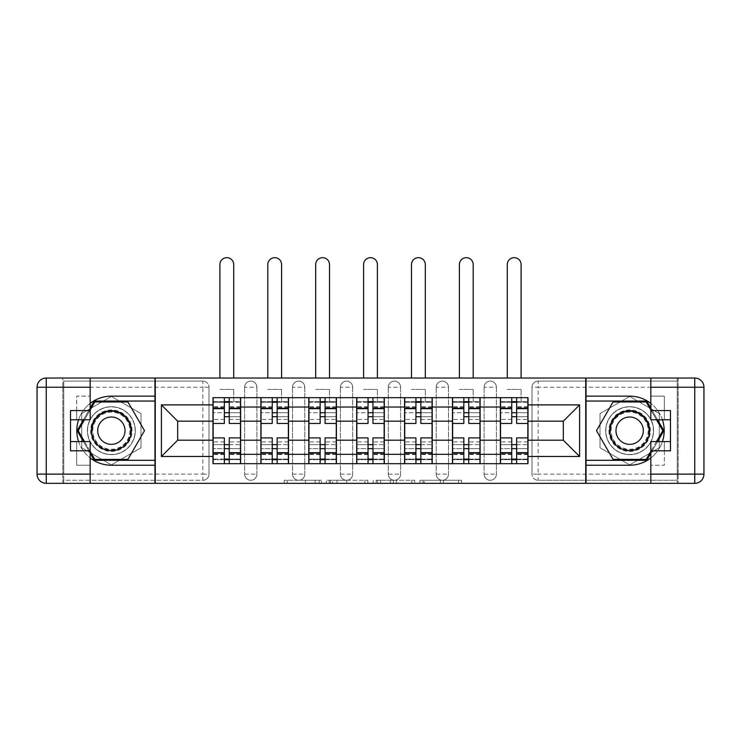 <?xml version="1.0" encoding="UTF-8"?>
<svg xmlns="http://www.w3.org/2000/svg" width="741" height="741" viewBox="0 0 741 741"><rect width="100%" height="100%" fill="white"/><g stroke="black" fill="none" stroke-linecap="round" stroke-linejoin="round"><path stroke-width="0.56" stroke-dasharray="3.71 2.78" d="M321.372 483.336L287.239 483.336L321.372 483.336L321.372 480.27L305.477 480.27L305.477 483.336L305.477 480.27L321.372 480.27L321.372 483.336L321.372 480.27L305.477 480.27L305.477 483.336L305.477 480.27L321.372 480.27L287.239 480.27L321.372 480.27M484.105 387.237A6.141 6.141 0 0 1 490.246 381.096A6.141 6.141 0 0 1 496.387 387.237A6.141 6.141 0 0 0 490.246 381.096A6.141 6.141 0 0 0 484.105 387.237L484.105 474.129A6.141 6.141 0 0 0 490.246 480.27A6.141 6.141 0 0 0 496.387 474.129L496.387 387.237A6.141 6.141 0 0 0 490.246 381.096A6.141 6.141 0 0 0 484.105 387.237L484.105 474.129A6.141 6.141 0 0 0 490.246 480.27A6.141 6.141 0 0 0 496.387 474.129L496.387 387.237L484.105 387.237M436.208 387.237A6.141 6.141 0 0 1 442.349 381.096A6.141 6.141 0 0 1 448.49 387.237A6.141 6.141 0 0 0 442.349 381.096A6.141 6.141 0 0 0 436.208 387.237L436.208 474.129A6.141 6.141 0 0 0 442.349 480.27A6.141 6.141 0 0 0 448.49 474.129L448.49 387.237A6.141 6.141 0 0 0 442.349 381.096A6.141 6.141 0 0 0 436.208 387.237L436.208 474.129A6.141 6.141 0 0 0 442.349 480.27A6.141 6.141 0 0 0 448.49 474.129L448.49 387.237L436.208 387.237M388.312 387.237A6.141 6.141 0 0 1 394.453 381.096A6.141 6.141 0 0 1 400.594 387.237A6.141 6.141 0 0 0 394.453 381.096A6.141 6.141 0 0 0 388.312 387.237L388.312 474.129A6.141 6.141 0 0 0 394.453 480.27A6.141 6.141 0 0 0 400.594 474.129L400.594 387.237A6.141 6.141 0 0 0 394.453 381.096A6.141 6.141 0 0 0 388.312 387.237L388.312 474.129A6.141 6.141 0 0 0 394.453 480.27A6.141 6.141 0 0 0 400.594 474.129L400.594 387.237L388.312 387.237M340.406 387.237A6.141 6.141 0 0 1 346.547 381.096A6.141 6.141 0 0 1 352.688 387.237A6.141 6.141 0 0 0 346.547 381.096A6.141 6.141 0 0 0 340.406 387.237L340.406 474.129A6.141 6.141 0 0 0 346.547 480.27A6.141 6.141 0 0 0 352.688 474.129L352.688 387.237A6.141 6.141 0 0 0 346.547 381.096A6.141 6.141 0 0 0 340.406 387.237L340.406 474.129A6.141 6.141 0 0 0 346.547 480.27A6.141 6.141 0 0 0 352.688 474.129L352.688 387.237L340.406 387.237M292.51 387.237A6.141 6.141 0 0 1 298.651 381.096A6.141 6.141 0 0 1 304.792 387.237A6.141 6.141 0 0 0 298.651 381.096A6.141 6.141 0 0 0 292.51 387.237L292.51 474.129A6.141 6.141 0 0 0 298.651 480.27A6.141 6.141 0 0 0 304.792 474.129L304.792 387.237A6.141 6.141 0 0 0 298.651 381.096A6.141 6.141 0 0 0 292.51 387.237L292.51 474.129A6.141 6.141 0 0 0 298.651 480.27A6.141 6.141 0 0 0 304.792 474.129L304.792 387.237L292.51 387.237M244.613 387.237A6.141 6.141 0 0 1 250.754 381.096A6.141 6.141 0 0 1 256.895 387.237A6.141 6.141 0 0 0 250.754 381.096A6.141 6.141 0 0 0 244.613 387.237L244.613 474.129A6.141 6.141 0 0 0 250.754 480.27A6.141 6.141 0 0 0 256.895 474.129L256.895 387.237A6.141 6.141 0 0 0 250.754 381.096A6.141 6.141 0 0 0 244.613 387.237L244.613 474.129A6.141 6.141 0 0 0 250.754 480.27A6.141 6.141 0 0 0 256.895 474.129L256.895 387.237L244.613 387.237M111.354 454.631A23.953 23.953 0 0 1 87.401 430.678A23.953 23.953 0 0 1 111.354 406.735A23.953 23.953 0 0 1 135.307 430.678A23.953 23.953 0 0 1 111.354 454.631A23.953 23.953 0 0 1 87.401 430.678A23.953 23.953 0 0 1 111.354 406.735A23.953 23.953 0 0 1 135.307 430.678A23.953 23.953 0 0 1 111.354 454.631A23.953 23.953 0 0 1 87.401 430.678A23.953 23.953 0 0 1 111.354 406.735A23.953 23.953 0 0 0 87.401 430.678A23.953 23.953 0 0 0 111.354 454.631A23.953 23.953 0 0 0 135.307 430.678A23.953 23.953 0 0 0 111.354 406.735A23.953 23.953 0 0 1 135.307 430.678A23.953 23.953 0 0 1 111.354 454.631M629.646 454.631A23.953 23.953 0 0 1 605.693 430.678A23.953 23.953 0 0 1 629.646 406.735A23.953 23.953 0 0 1 653.599 430.678A23.953 23.953 0 0 1 629.646 454.631A23.953 23.953 0 0 1 605.693 430.678A23.953 23.953 0 0 1 629.646 406.735A23.953 23.953 0 0 1 653.599 430.678A23.953 23.953 0 0 1 629.646 454.631A23.953 23.953 0 0 0 653.599 430.678A23.953 23.953 0 0 0 629.646 406.735A23.953 23.953 0 0 1 653.599 430.678A23.953 23.953 0 0 1 629.646 454.631A23.953 23.953 0 0 1 605.693 430.678A23.953 23.953 0 0 1 629.646 406.735A23.953 23.953 0 0 0 605.693 430.678A23.953 23.953 0 0 0 629.646 454.631M458.577 483.336L423.018 483.336L458.577 483.336L458.577 480.27L443.359 480.27L461.597 480.27L461.597 483.336L461.597 480.27L423.018 480.27L461.597 480.27L461.597 483.336L461.597 480.27L458.577 480.27L458.577 483.336M440.349 483.336L424.223 483.336L440.349 483.336L440.349 480.27L443.359 480.27L440.349 480.27L440.349 483.336L440.349 480.27L424.223 480.27L424.223 483.336L424.223 480.27L440.349 480.27L440.349 483.336M419.999 483.336L423.018 483.336L419.999 483.336L419.999 480.27L423.018 480.27L419.999 480.27L419.999 483.336M284.229 483.336L287.239 483.336L284.229 483.336L284.229 480.27L287.239 480.27L284.229 480.27L284.229 483.336M677.237 474.129L538.142 474.129L538.142 480.27L677.237 480.27L677.237 483.336L63.763 483.336L154.952 483.336L154.952 378.021L677.237 378.021L586.048 378.021L586.048 483.336L677.237 483.336L677.237 378.021L677.237 381.096L538.142 381.096A6.141 6.141 0 0 0 532.001 387.237L532.001 474.129A6.141 6.141 0 0 0 538.142 480.27A6.141 6.141 0 0 1 532.001 474.129A6.141 6.141 0 0 0 538.142 480.27L677.237 480.27L677.237 381.096L538.142 381.096A6.141 6.141 0 0 0 532.001 387.237L532.001 474.129L538.142 474.129L538.142 387.237L677.237 387.237M367.86 483.336L364.85 483.336L367.86 483.336L367.86 480.27L367.86 483.336M329.282 483.336L364.85 483.336L326.272 483.336L329.282 483.336L329.282 480.27L367.86 480.27L326.272 480.27L326.272 483.336L326.272 480.27L329.282 480.27L329.282 483.336M376.15 483.336L414.728 483.336L373.14 483.336L376.15 483.336L376.15 480.27L414.728 480.27L414.728 483.336L414.728 480.27L396.491 480.27L396.491 483.336M208.999 474.129L208.999 387.237A6.141 6.141 0 0 0 202.858 381.096A6.141 6.141 0 0 1 208.999 387.237A6.141 6.141 0 0 0 202.858 381.096L63.763 381.096L63.763 483.336L63.763 480.27L202.858 480.27A6.141 6.141 0 0 0 208.999 474.129L208.999 387.237L202.858 387.237L202.858 474.129L63.763 474.129L63.763 480.27L202.858 480.27A6.141 6.141 0 0 0 208.999 474.129A6.141 6.141 0 0 1 202.858 480.27L202.858 474.129L208.999 474.129M63.763 387.237L202.858 387.237L202.858 381.096L63.763 381.096L63.763 474.129M500.379 397.676L528.018 397.676L528.018 402.28L500.379 402.28L500.379 397.676L480.112 397.676L480.112 402.28L452.482 402.28L452.482 397.676L432.216 397.676L432.216 402.28L404.586 402.28L404.586 397.676L384.32 397.676L384.32 402.28L356.68 402.28L356.68 397.676L336.414 397.676L336.414 402.28L308.784 402.28L308.784 397.676L288.518 397.676L288.518 402.28L260.888 402.28L260.888 397.676L240.621 397.676L240.621 402.28L212.982 402.28L212.982 459.087L240.621 459.087L240.621 402.28M240.621 459.087L240.621 463.69L260.888 463.69L260.888 459.087L288.518 459.087L288.518 402.28M260.888 402.28L260.888 459.087M288.518 459.087L288.518 463.69L308.784 463.69L308.784 459.087L336.414 459.087L336.414 402.28M308.784 402.28L308.784 459.087M336.414 459.087L336.414 463.69L356.68 463.69L356.68 459.087L384.32 459.087L384.32 402.28M356.68 402.28L356.68 459.087M384.32 459.087L384.32 463.69L404.586 463.69L404.586 459.087L432.216 459.087L432.216 402.28M404.586 402.28L404.586 459.087M432.216 459.087L432.216 463.69L452.482 463.69L452.482 459.087L480.112 459.087L480.112 402.28M452.482 402.28L452.482 459.087M480.112 459.087L480.112 463.69L500.379 463.69L500.379 459.087L528.018 459.087L528.018 402.28M500.379 402.28L500.379 459.087M480.112 440.2L500.379 440.2M432.216 440.2L452.482 440.2M384.32 440.2L404.586 440.2M336.414 440.2L356.68 440.2M288.518 440.2L308.784 440.2M240.621 440.2L260.888 440.2M500.379 421.166L480.112 421.166M452.482 421.166L432.216 421.166M404.586 421.166L384.32 421.166M356.68 421.166L336.414 421.166M308.784 421.166L288.518 421.166M260.888 421.166L240.621 421.166M212.982 421.166L177.673 421.166L177.673 440.2L212.982 440.2M155.258 483.336L155.258 378.021M140.985 413.571L111.354 396.463L81.723 413.571L81.723 447.786L111.354 464.894L140.985 447.786L140.985 413.571L111.354 396.463L81.723 413.571L81.723 447.786L111.354 464.894L140.985 447.786L140.985 413.571M585.742 483.336L585.742 378.021M659.277 413.571L629.646 396.463L600.015 413.571L600.015 447.786L629.646 464.894L659.277 447.786L659.277 413.571L629.646 396.463L600.015 413.571L600.015 447.786L629.646 464.894L659.277 447.786L659.277 413.571M528.018 440.2L563.327 440.2L563.327 421.166L528.018 421.166M240.621 463.69L212.982 463.69L212.982 459.087M212.982 402.28L212.982 397.676L240.621 397.676M260.888 397.676L288.518 397.676M308.784 397.676L336.414 397.676M356.68 397.676L384.32 397.676M404.586 397.676L432.216 397.676M452.482 397.676L480.112 397.676M528.018 459.087L528.018 463.69L500.379 463.69M480.112 463.69L452.482 463.69M432.216 463.69L404.586 463.69M384.32 463.69L356.68 463.69M336.414 463.69L308.784 463.69M288.518 463.69L260.888 463.69M240.464 459.087L229.256 459.087M224.347 459.087L213.139 459.087M213.139 402.28L224.347 402.28M229.256 402.28L240.464 402.28M496.387 474.129A6.141 6.141 0 0 1 490.246 480.27A6.141 6.141 0 0 1 484.105 474.129L496.387 474.129M448.49 474.129A6.141 6.141 0 0 1 442.349 480.27A6.141 6.141 0 0 1 436.208 474.129L448.49 474.129M400.594 474.129A6.141 6.141 0 0 1 394.453 480.27A6.141 6.141 0 0 1 388.312 474.129L400.594 474.129M352.688 474.129A6.141 6.141 0 0 1 346.547 480.27A6.141 6.141 0 0 1 340.406 474.129L352.688 474.129M304.792 474.129A6.141 6.141 0 0 1 298.651 480.27A6.141 6.141 0 0 1 292.51 474.129L304.792 474.129M256.895 474.129A6.141 6.141 0 0 1 250.754 480.27A6.141 6.141 0 0 1 244.613 474.129L256.895 474.129M288.369 459.087L277.162 459.087M272.243 459.087L261.036 459.087M261.036 402.28L272.243 402.28M277.162 402.28L288.369 402.28M336.266 459.087L325.058 459.087M320.149 459.087L308.941 459.087M308.941 402.28L320.149 402.28M325.058 402.28L336.266 402.28M384.162 459.087L372.955 459.087M368.045 459.087L356.838 459.087M356.838 402.28L368.045 402.28M372.955 402.28L384.162 402.28M432.059 459.087L420.851 459.087M415.942 459.087L404.734 459.087M404.734 402.28L415.942 402.28M420.851 402.28L432.059 402.28M479.964 459.087L468.757 459.087M463.838 459.087L452.631 459.087M452.631 402.28L463.838 402.28M468.757 402.28L479.964 402.28M527.861 459.087L516.653 459.087M511.744 459.087L500.536 459.087M500.536 402.28L511.744 402.28M516.653 402.28L527.861 402.28M332.598 483.336L336.97 483.336L332.598 483.336L332.598 480.27L330.495 480.27L330.495 483.336L330.495 480.27L336.97 480.27L332.598 480.27L332.598 483.336M336.97 483.336L346.612 483.336L336.97 483.336L336.97 480.27L346.612 480.27L346.612 483.336L346.612 480.27L336.97 480.27L336.97 483.336M376.15 480.27L393.48 480.27L393.48 483.336L393.48 480.27L390.47 480.27L393.48 480.27L393.48 483.336L393.48 480.27L396.491 480.27M377.354 480.27L377.354 483.336L377.354 480.27M373.14 480.27L373.14 483.336L373.14 480.27M229.256 419.471L240.464 419.471L240.464 401.668L233.711 401.668L233.711 397.676L240.464 397.676L240.464 401.668L229.256 401.668L229.256 419.471L229.256 412.718L240.464 412.718L213.139 412.718L213.139 463.69L229.256 463.69L229.256 459.698L240.464 459.698L213.139 459.698L224.347 459.698L224.347 441.886L224.347 448.638L213.139 448.638L240.464 448.638L240.464 441.886L240.464 463.69L229.256 463.69M224.347 423.463L224.347 416.711L240.464 416.711L240.464 423.463L240.464 416.711L229.256 416.711L229.256 423.463M224.347 419.471L224.347 401.668L213.139 401.668L213.139 419.471L213.139 412.718L224.347 412.718L224.347 419.471L213.139 419.471M213.139 416.711L213.139 423.463L213.139 416.711M219.892 378.021L219.892 264.574A6.91 6.91 0 0 1 226.802 257.664A6.91 6.91 0 0 1 233.711 264.574L233.711 378.021M240.464 397.676L213.139 397.676L213.139 401.668L233.711 401.668L233.711 389.386L233.711 397.676L213.139 397.676M229.256 437.894L229.256 444.656L240.464 444.656L240.464 437.894L240.464 444.656L213.139 444.656L213.139 437.894L213.139 444.656L224.347 444.656L224.347 437.894M240.464 463.69L213.139 463.69M240.464 419.471L240.464 448.638L229.256 448.638L229.256 441.886L229.256 459.698M229.256 401.668L229.256 397.676M224.347 397.676L224.347 401.668M229.256 416.711L229.256 412.718M224.347 412.718L224.347 416.711M224.347 459.698L224.347 463.69M224.347 444.656L224.347 448.638M229.256 448.638L229.256 444.656M90.17 403.4A34.54 34.54 0 0 0 78.574 419.776M78.574 441.58A34.54 34.54 0 0 0 90.17 457.966M90.17 378.021L90.17 410.57L76.656 410.57L76.656 419.776L76.656 396.139L90.17 396.139L76.656 396.139L76.656 410.57M70.515 450.797L70.515 419.776L90.17 419.776L90.17 410.57M70.515 441.58L76.656 441.58L76.656 465.228L76.656 441.58L90.17 441.58L90.17 483.336M76.656 465.228L90.17 465.228L76.656 465.228M62.846 387.237L62.846 474.129L46.257 474.129L46.257 387.237L62.846 387.237L62.846 378.021L62.846 483.336L154.952 483.336M154.952 378.021L46.257 378.021A9.207 9.207 0 0 0 37.05 387.237L37.05 474.129A9.207 9.207 0 0 0 46.257 483.336L62.846 483.336L62.846 474.129M70.515 419.776L70.515 410.57M154.952 465.228L111.354 465.228A34.54 34.54 0 0 1 76.814 430.678A34.54 34.54 0 0 1 111.354 396.139L154.952 396.139M83.437 441.58L90.17 453.242M90.17 408.115L83.437 419.776M154.952 401.048L94.246 401.048L77.138 430.678L94.246 460.309L154.952 460.309M650.83 457.966A34.54 34.54 0 0 0 662.426 441.58M662.426 419.776A34.54 34.54 0 0 0 650.83 403.4M650.83 483.336L650.83 450.797L664.344 450.797L664.344 441.58L664.344 465.228L650.83 465.228L664.344 465.228L664.344 450.797M670.485 410.57L670.485 441.58L650.83 441.58L650.83 450.797M670.485 419.776L664.344 419.776L664.344 396.139L664.344 419.776L650.83 419.776L650.83 378.021M664.344 396.139L650.83 396.139L664.344 396.139M678.154 474.129L678.154 387.237L694.743 387.237L694.743 474.129L678.154 474.129L678.154 483.336L678.154 378.021L586.048 378.021M586.048 483.336L694.743 483.336A9.207 9.207 0 0 0 703.95 474.129L703.95 387.237A9.207 9.207 0 0 0 694.743 378.021L678.154 378.021L678.154 387.237M670.485 441.58L670.485 450.797M586.048 396.139L629.646 396.139A34.54 34.54 0 0 1 664.186 430.678A34.54 34.54 0 0 1 629.646 465.228L586.048 465.228M657.563 419.776L650.83 408.115M650.83 453.242L657.563 441.58M586.048 460.309L646.754 460.309L663.862 430.678L646.754 401.048L586.048 401.048M90.634 430.678A20.729 20.729 0 0 0 111.354 451.408A20.729 20.729 0 0 0 132.083 430.678A20.729 20.729 0 0 0 111.354 409.958A20.729 20.729 0 0 0 90.634 430.678M130.546 430.678A19.192 19.192 0 0 1 111.354 449.87A19.192 19.192 0 0 1 92.162 430.678A19.192 19.192 0 0 0 111.354 449.87A19.192 19.192 0 0 0 130.546 430.678A19.192 19.192 0 0 0 111.354 411.487A19.192 19.192 0 0 0 92.162 430.678A19.192 19.192 0 0 1 111.354 411.487A19.192 19.192 0 0 1 130.546 430.678A19.192 19.192 0 0 0 111.354 411.487A19.192 19.192 0 0 0 92.162 430.678M125.016 430.678A13.662 13.662 0 0 1 111.354 444.341A13.662 13.662 0 0 1 97.692 430.678A13.662 13.662 0 0 1 111.354 417.016A13.662 13.662 0 0 1 125.016 430.678M87.558 430.678A23.795 23.795 0 0 1 111.354 406.883A23.795 23.795 0 0 1 135.149 430.678A23.795 23.795 0 0 1 111.354 454.474A23.795 23.795 0 0 1 87.558 430.678A23.795 23.795 0 0 1 111.354 406.883A23.795 23.795 0 0 1 135.149 430.678A23.795 23.795 0 0 1 111.354 454.474A23.795 23.795 0 0 1 87.558 430.678M127.934 401.974L144.504 430.678L127.934 459.392L94.783 459.392L78.203 430.678L94.783 401.974L127.934 401.974M90.17 451.399L84.502 441.58M84.502 419.776L90.17 409.958M608.917 430.678A20.729 20.729 0 0 0 629.646 451.408A20.729 20.729 0 0 0 650.366 430.678A20.729 20.729 0 0 0 629.646 409.958A20.729 20.729 0 0 0 608.917 430.678M648.838 430.678A19.192 19.192 0 0 1 629.646 449.87A19.192 19.192 0 0 1 610.454 430.678A19.192 19.192 0 0 0 629.646 449.87A19.192 19.192 0 0 0 648.838 430.678A19.192 19.192 0 0 0 629.646 411.487A19.192 19.192 0 0 0 610.454 430.678A19.192 19.192 0 0 1 629.646 411.487A19.192 19.192 0 0 1 648.838 430.678A19.192 19.192 0 0 0 629.646 411.487A19.192 19.192 0 0 0 610.454 430.678M643.308 430.678A13.662 13.662 0 0 1 629.646 444.341A13.662 13.662 0 0 1 615.984 430.678A13.662 13.662 0 0 1 629.646 417.016A13.662 13.662 0 0 1 643.308 430.678M605.851 430.678A23.795 23.795 0 0 1 629.646 406.883A23.795 23.795 0 0 1 653.442 430.678A23.795 23.795 0 0 1 629.646 454.474A23.795 23.795 0 0 1 605.851 430.678A23.795 23.795 0 0 1 629.646 406.883A23.795 23.795 0 0 1 653.442 430.678A23.795 23.795 0 0 1 629.646 454.474A23.795 23.795 0 0 1 605.851 430.678M646.217 401.974L662.797 430.678L646.217 459.392L613.066 459.392L596.496 430.678L613.066 401.974L646.217 401.974M650.83 409.958L656.498 419.776M656.498 441.58L650.83 451.399M277.162 419.471L288.369 419.471L288.369 401.668L281.608 401.668L281.608 397.676L288.369 397.676L288.369 401.668L277.162 401.668L277.162 419.471L277.162 412.718L288.369 412.718L261.036 412.718L261.036 463.69L277.162 463.69L277.162 459.698L288.369 459.698L261.036 459.698L272.243 459.698L272.243 441.886L272.243 448.638L261.036 448.638L288.369 448.638L288.369 441.886L288.369 463.69L277.162 463.69M272.243 423.463L272.243 416.711L288.369 416.711L288.369 423.463L288.369 416.711L277.162 416.711L277.162 423.463M272.243 419.471L272.243 401.668L261.036 401.668L261.036 419.471L261.036 412.718L272.243 412.718L272.243 419.471L261.036 419.471M261.036 416.711L261.036 423.463L261.036 416.711M267.797 378.021L267.797 264.574A6.91 6.91 0 0 1 274.698 257.664A6.91 6.91 0 0 1 281.608 264.574L281.608 378.021M288.369 397.676L261.036 397.676L261.036 401.668L281.608 401.668L281.608 389.386L281.608 397.676L261.036 397.676M277.162 437.894L277.162 444.656L288.369 444.656L288.369 437.894L288.369 444.656L261.036 444.656L261.036 437.894L261.036 444.656L272.243 444.656L272.243 437.894M288.369 463.69L261.036 463.69M288.369 419.471L288.369 448.638L277.162 448.638L277.162 441.886L277.162 459.698M277.162 401.668L277.162 397.676M272.243 397.676L272.243 401.668M277.162 416.711L277.162 412.718M272.243 412.718L272.243 416.711M272.243 459.698L272.243 463.69M272.243 444.656L272.243 448.638M277.162 448.638L277.162 444.656M325.058 419.471L336.266 419.471L336.266 401.668L329.513 401.668L329.513 397.676L336.266 397.676L336.266 401.668L325.058 401.668L325.058 419.471L325.058 412.718L336.266 412.718L308.941 412.718L308.941 463.69L325.058 463.69L325.058 459.698L336.266 459.698L308.941 459.698L320.149 459.698L320.149 441.886L320.149 448.638L308.941 448.638L336.266 448.638L336.266 441.886L336.266 463.69L325.058 463.69M320.149 423.463L320.149 416.711L336.266 416.711L336.266 423.463L336.266 416.711L325.058 416.711L325.058 423.463M320.149 419.471L320.149 401.668L308.941 401.668L308.941 419.471L308.941 412.718L320.149 412.718L320.149 419.471L308.941 419.471M308.941 416.711L308.941 423.463L308.941 416.711M315.694 378.021L315.694 264.574A6.91 6.91 0 0 1 322.604 257.664A6.91 6.91 0 0 1 329.513 264.574L329.513 378.021M336.266 397.676L308.941 397.676L308.941 401.668L329.513 401.668L329.513 389.386L329.513 397.676L308.941 397.676M325.058 437.894L325.058 444.656L336.266 444.656L336.266 437.894L336.266 444.656L308.941 444.656L308.941 437.894L308.941 444.656L320.149 444.656L320.149 437.894M336.266 463.69L308.941 463.69M336.266 419.471L336.266 448.638L325.058 448.638L325.058 441.886L325.058 459.698M325.058 401.668L325.058 397.676M320.149 397.676L320.149 401.668M325.058 416.711L325.058 412.718M320.149 412.718L320.149 416.711M320.149 459.698L320.149 463.69M320.149 444.656L320.149 448.638M325.058 448.638L325.058 444.656M372.955 419.471L384.162 419.471L384.162 401.668L377.41 401.668L377.41 397.676L384.162 397.676L384.162 401.668L372.955 401.668L372.955 419.471L372.955 412.718L384.162 412.718L356.838 412.718L356.838 463.69L372.955 463.69L372.955 459.698L384.162 459.698L356.838 459.698L368.045 459.698L368.045 441.886L368.045 448.638L356.838 448.638L384.162 448.638L384.162 441.886L384.162 463.69L372.955 463.69M368.045 423.463L368.045 416.711L384.162 416.711L384.162 423.463L384.162 416.711L372.955 416.711L372.955 423.463M368.045 419.471L368.045 401.668L356.838 401.668L356.838 419.471L356.838 412.718L368.045 412.718L368.045 419.471L356.838 419.471M356.838 416.711L356.838 423.463L356.838 416.711M363.59 378.021L363.59 264.574A6.91 6.91 0 0 1 370.5 257.664A6.91 6.91 0 0 1 377.41 264.574L377.41 378.021M384.162 397.676L356.838 397.676L356.838 401.668L377.41 401.668L377.41 389.386L377.41 397.676L356.838 397.676M372.955 437.894L372.955 444.656L384.162 444.656L384.162 437.894L384.162 444.656L356.838 444.656L356.838 437.894L356.838 444.656L368.045 444.656L368.045 437.894M384.162 463.69L356.838 463.69M384.162 419.471L384.162 448.638L372.955 448.638L372.955 441.886L372.955 459.698M372.955 401.668L372.955 397.676M368.045 397.676L368.045 401.668M372.955 416.711L372.955 412.718M368.045 412.718L368.045 416.711M368.045 459.698L368.045 463.69M368.045 444.656L368.045 448.638M372.955 448.638L372.955 444.656M420.851 419.471L432.059 419.471L432.059 401.668L425.306 401.668L425.306 397.676L432.059 397.676L432.059 401.668L420.851 401.668L420.851 419.471L420.851 412.718L432.059 412.718L404.734 412.718L404.734 463.69L420.851 463.69L420.851 459.698L432.059 459.698L404.734 459.698L415.942 459.698L415.942 441.886L415.942 448.638L404.734 448.638L432.059 448.638L432.059 441.886L432.059 463.69L420.851 463.69M415.942 423.463L415.942 416.711L432.059 416.711L432.059 423.463L432.059 416.711L420.851 416.711L420.851 423.463M415.942 419.471L415.942 401.668L404.734 401.668L404.734 419.471L404.734 412.718L415.942 412.718L415.942 419.471L404.734 419.471M404.734 416.711L404.734 423.463L404.734 416.711M411.487 378.021L411.487 264.574A6.91 6.91 0 0 1 418.396 257.664A6.91 6.91 0 0 1 425.306 264.574L425.306 378.021M432.059 397.676L404.734 397.676L404.734 401.668L425.306 401.668L425.306 389.386L425.306 397.676L404.734 397.676M420.851 437.894L420.851 444.656L432.059 444.656L432.059 437.894L432.059 444.656L404.734 444.656L404.734 437.894L404.734 444.656L415.942 444.656L415.942 437.894M432.059 463.69L404.734 463.69M432.059 419.471L432.059 448.638L420.851 448.638L420.851 441.886L420.851 459.698M420.851 401.668L420.851 397.676M415.942 397.676L415.942 401.668M420.851 416.711L420.851 412.718M415.942 412.718L415.942 416.711M415.942 459.698L415.942 463.69M415.942 444.656L415.942 448.638M420.851 448.638L420.851 444.656M468.757 419.471L479.964 419.471L479.964 401.668L473.203 401.668L473.203 397.676L479.964 397.676L479.964 401.668L468.757 401.668L468.757 419.471L468.757 412.718L479.964 412.718L452.631 412.718L452.631 463.69L468.757 463.69L468.757 459.698L479.964 459.698L452.631 459.698L463.838 459.698L463.838 441.886L463.838 448.638L452.631 448.638L479.964 448.638L479.964 441.886L479.964 463.69L468.757 463.69M463.838 423.463L463.838 416.711L479.964 416.711L479.964 423.463L479.964 416.711L468.757 416.711L468.757 423.463M463.838 419.471L463.838 401.668L452.631 401.668L452.631 419.471L452.631 412.718L463.838 412.718L463.838 419.471L452.631 419.471M452.631 416.711L452.631 423.463L452.631 416.711M459.392 378.021L459.392 264.574A6.91 6.91 0 0 1 466.302 257.664A6.91 6.91 0 0 1 473.203 264.574L473.203 378.021M479.964 397.676L452.631 397.676L452.631 401.668L473.203 401.668L473.203 389.386L473.203 397.676L452.631 397.676M468.757 437.894L468.757 444.656L479.964 444.656L479.964 437.894L479.964 444.656L452.631 444.656L452.631 437.894L452.631 444.656L463.838 444.656L463.838 437.894M479.964 463.69L452.631 463.69M479.964 419.471L479.964 448.638L468.757 448.638L468.757 441.886L468.757 459.698M468.757 401.668L468.757 397.676M463.838 397.676L463.838 401.668M468.757 416.711L468.757 412.718M463.838 412.718L463.838 416.711M463.838 459.698L463.838 463.69M463.838 444.656L463.838 448.638M468.757 448.638L468.757 444.656M516.653 419.471L527.861 419.471L527.861 401.668L521.108 401.668L521.108 397.676L527.861 397.676L527.861 401.668L516.653 401.668L516.653 419.471L516.653 412.718L527.861 412.718L500.536 412.718L500.536 463.69L516.653 463.69L516.653 459.698L527.861 459.698L500.536 459.698L511.744 459.698L511.744 441.886L511.744 448.638L500.536 448.638L527.861 448.638L527.861 441.886L527.861 463.69L516.653 463.69M511.744 423.463L511.744 416.711L527.861 416.711L527.861 423.463L527.861 416.711L516.653 416.711L516.653 423.463M511.744 419.471L511.744 401.668L500.536 401.668L500.536 419.471L500.536 412.718L511.744 412.718L511.744 419.471L500.536 419.471M500.536 416.711L500.536 423.463L500.536 416.711M507.289 378.021L507.289 264.574A6.91 6.91 0 0 1 514.198 257.664A6.91 6.91 0 0 1 521.108 264.574L521.108 378.021M527.861 397.676L500.536 397.676L500.536 401.668L521.108 401.668L521.108 389.386L521.108 397.676L500.536 397.676M516.653 437.894L516.653 444.656L527.861 444.656L527.861 437.894L527.861 444.656L500.536 444.656L500.536 437.894L500.536 444.656L511.744 444.656L511.744 437.894M527.861 463.69L500.536 463.69M527.861 419.471L527.861 448.638L516.653 448.638L516.653 441.886L516.653 459.698M516.653 401.668L516.653 397.676M511.744 397.676L511.744 401.668M516.653 416.711L516.653 412.718M511.744 412.718L511.744 416.711M511.744 459.698L511.744 463.69M511.744 444.656L511.744 448.638M516.653 448.638L516.653 444.656M319.269 480.27L319.269 483.336L319.269 480.27M538.142 381.096A6.141 6.141 0 0 0 532.001 387.237L538.142 387.237L538.142 381.096M315.12 480.27L315.12 483.336L315.12 480.27M287.239 480.27L287.239 483.336L287.239 480.27M364.85 480.27L364.85 483.336L364.85 480.27M411.718 480.27L411.718 483.336L411.718 480.27M390.47 480.27L390.47 483.336L390.47 480.27M380.374 480.27L380.374 483.336L380.374 480.27M443.359 480.27L443.359 483.336L443.359 480.27M423.018 480.27L423.018 483.336L423.018 480.27M240.464 407.217L229.256 407.217M224.347 407.217L213.139 407.217M224.347 454.557L213.139 454.557M224.347 454.15L213.139 454.15M224.347 406.8L213.139 406.8M240.464 454.557L229.256 454.557M240.464 454.15L229.256 454.15M240.464 406.8L229.256 406.8M219.892 389.386L233.711 389.386L219.892 389.386M76.656 450.797L90.17 450.797M46.257 378.021L46.257 387.237L37.05 387.237A9.207 9.207 0 0 1 46.257 378.021M46.257 483.336A9.207 9.207 0 0 1 37.05 474.129L46.257 474.129L46.257 483.336M664.344 410.57L650.83 410.57M694.743 483.336L694.743 474.129L703.95 474.129A9.207 9.207 0 0 1 694.743 483.336M694.743 378.021A9.207 9.207 0 0 1 703.95 387.237L694.743 387.237L694.743 378.021M129.916 430.678A18.562 18.562 0 0 1 111.354 449.241A18.562 18.562 0 0 1 92.792 430.678A18.562 18.562 0 0 1 111.354 412.116A18.562 18.562 0 0 1 129.916 430.678M648.208 430.678A18.562 18.562 0 0 1 629.646 449.241A18.562 18.562 0 0 1 611.084 430.678A18.562 18.562 0 0 1 629.646 412.116A18.562 18.562 0 0 1 648.208 430.678M288.369 407.217L277.162 407.217M272.243 407.217L261.036 407.217M272.243 454.557L261.036 454.557M272.243 454.15L261.036 454.15M272.243 406.8L261.036 406.8M288.369 454.557L277.162 454.557M288.369 454.15L277.162 454.15M288.369 406.8L277.162 406.8M267.797 389.386L281.608 389.386L267.797 389.386M336.266 407.217L325.058 407.217M320.149 407.217L308.941 407.217M320.149 454.557L308.941 454.557M320.149 454.15L308.941 454.15M320.149 406.8L308.941 406.8M336.266 454.557L325.058 454.557M336.266 454.15L325.058 454.15M336.266 406.8L325.058 406.8M315.694 389.386L329.513 389.386L315.694 389.386M384.162 407.217L372.955 407.217M368.045 407.217L356.838 407.217M368.045 454.557L356.838 454.557M368.045 454.15L356.838 454.15M368.045 406.8L356.838 406.8M384.162 454.557L372.955 454.557M384.162 454.15L372.955 454.15M384.162 406.8L372.955 406.8M363.59 389.386L377.41 389.386L363.59 389.386M432.059 407.217L420.851 407.217M415.942 407.217L404.734 407.217M415.942 454.557L404.734 454.557M415.942 454.15L404.734 454.15M415.942 406.8L404.734 406.8M432.059 454.557L420.851 454.557M432.059 454.15L420.851 454.15M432.059 406.8L420.851 406.8M411.487 389.386L425.306 389.386L411.487 389.386M479.964 407.217L468.757 407.217M463.838 407.217L452.631 407.217M463.838 454.557L452.631 454.557M463.838 454.15L452.631 454.15M463.838 406.8L452.631 406.8M479.964 454.557L468.757 454.557M479.964 454.15L468.757 454.15M479.964 406.8L468.757 406.8M459.392 389.386L473.203 389.386L459.392 389.386M527.861 407.217L516.653 407.217M511.744 407.217L500.536 407.217M511.744 454.557L500.536 454.557M511.744 454.15L500.536 454.15M511.744 406.8L500.536 406.8M527.861 454.557L516.653 454.557M527.861 454.15L516.653 454.15M527.861 406.8L516.653 406.8M507.289 389.386L521.108 389.386L507.289 389.386M224.347 441.886L213.139 441.886M240.464 441.886L229.256 441.886M272.243 441.886L261.036 441.886M288.369 441.886L277.162 441.886M320.149 441.886L308.941 441.886M336.266 441.886L325.058 441.886M368.045 441.886L356.838 441.886M384.162 441.886L372.955 441.886M415.942 441.886L404.734 441.886M432.059 441.886L420.851 441.886M463.838 441.886L452.631 441.886M479.964 441.886L468.757 441.886M511.744 441.886L500.536 441.886M527.861 441.886L516.653 441.886"/><path stroke-width="1.11" d="M90.17 457.966A34.54 34.54 0 0 0 111.354 465.228L154.952 465.228L154.952 483.336L586.048 483.336L586.048 465.228L629.646 465.228A34.54 34.54 0 0 0 650.83 457.966M650.83 403.4A34.54 34.54 0 0 0 629.646 396.139L586.048 396.139L586.048 378.021L154.952 378.021L154.952 396.139L111.354 396.139A34.54 34.54 0 0 0 90.17 403.4M260.888 463.69L260.888 407.041L240.621 407.041L240.621 463.69M240.621 407.041L240.621 397.676M260.888 407.041L260.888 397.676M288.518 397.676L288.518 463.69M308.784 463.69L308.784 397.676M336.414 397.676L336.414 463.69M356.68 463.69L356.68 397.676M384.32 397.676L384.32 463.69M404.586 463.69L404.586 397.676M432.216 397.676L432.216 463.69M452.482 463.69L452.482 397.676M480.112 397.676L480.112 463.69M500.379 463.69L500.379 397.676M500.379 440.2L480.112 440.2M452.482 440.2L432.216 440.2M404.586 440.2L384.32 440.2M356.68 440.2L336.414 440.2M308.784 440.2L288.518 440.2M260.888 440.2L240.621 440.2M500.379 421.166L480.112 421.166M452.482 421.166L432.216 421.166M404.586 421.166L384.32 421.166M356.68 421.166L336.414 421.166M308.784 421.166L288.518 421.166M260.888 421.166L240.621 421.166M177.673 440.2L212.982 440.2L212.982 421.166L177.673 421.166L177.673 440.2L161.399 456.475L161.399 404.892L212.982 404.892L212.982 421.166M528.018 421.166L528.018 440.2L563.327 440.2L563.327 421.166L528.018 421.166L528.018 397.676L212.982 397.676L212.982 404.892M528.018 404.892L579.601 404.892L579.601 456.475L528.018 456.475L528.018 440.2M212.982 440.2L212.982 463.69L528.018 463.69L528.018 456.475M212.982 456.475L161.399 456.475M585.742 483.336L585.742 378.021M155.258 483.336L155.258 378.021M229.256 459.087L224.347 459.087M224.347 402.28L229.256 402.28M277.162 459.087L272.243 459.087M272.243 402.28L277.162 402.28M325.058 459.087L320.149 459.087M320.149 402.28L325.058 402.28M372.955 459.087L368.045 459.087M368.045 402.28L372.955 402.28M420.851 459.087L415.942 459.087M415.942 402.28L420.851 402.28M468.757 459.087L463.838 459.087M463.838 402.28L468.757 402.28M516.653 459.087L511.744 459.087M511.744 402.28L516.653 402.28M161.399 404.892L177.673 421.166M563.327 440.2L579.601 456.475M563.327 421.166L579.601 404.892M240.464 463.69L240.464 423.463L229.256 423.463L229.256 397.676M224.347 397.676L224.347 423.463L213.139 423.463L213.139 397.676M233.711 378.021L233.711 264.574A6.91 6.91 0 0 0 226.802 257.664A6.91 6.91 0 0 0 219.892 264.574L219.892 378.021M240.464 423.463L240.464 397.676M213.139 463.69L213.139 437.894L224.347 437.894L224.347 463.69M229.256 463.69L229.256 437.894L240.464 437.894M224.347 416.711L229.256 416.711M213.139 437.894L213.139 423.463M229.256 444.656L224.347 444.656M229.256 459.698L224.347 459.698M224.347 448.638L229.256 448.638M229.256 412.718L224.347 412.718M224.347 401.668L229.256 401.668M78.574 419.776A34.54 34.54 0 0 0 78.574 441.58M154.952 378.021L90.17 378.021L90.17 419.776L70.515 419.776M154.952 483.336L46.257 483.336A9.207 9.207 0 0 1 37.05 474.129L37.05 387.237A9.207 9.207 0 0 1 46.257 378.021L90.17 378.021M154.952 465.228L154.952 396.139M70.515 441.58L90.17 441.58L90.17 483.336M90.17 410.57L70.515 410.57L70.515 450.797L90.17 450.797M154.952 401.048L94.246 401.048L90.17 408.115M90.17 453.242L94.246 460.309L154.952 460.309M83.437 419.776L77.138 430.678L83.437 441.58M662.426 441.58A34.54 34.54 0 0 0 662.426 419.776M586.048 483.336L650.83 483.336L650.83 441.58L670.485 441.58M586.048 378.021L694.743 378.021A9.207 9.207 0 0 1 703.95 387.237L703.95 474.129A9.207 9.207 0 0 1 694.743 483.336L650.83 483.336M586.048 396.139L586.048 465.228M670.485 419.776L650.83 419.776L650.83 378.021M650.83 450.797L670.485 450.797L670.485 410.57L650.83 410.57M586.048 460.309L646.754 460.309L650.83 453.242M650.83 408.115L646.754 401.048L586.048 401.048M657.563 441.58L663.862 430.678L657.563 419.776M91.393 430.678A19.961 19.961 0 0 0 111.354 450.639A19.961 19.961 0 0 0 131.314 430.678A19.961 19.961 0 0 0 111.354 410.727A19.961 19.961 0 0 0 91.393 430.678M97.692 430.678A13.662 13.662 0 0 0 111.354 444.341A13.662 13.662 0 0 0 125.016 430.678A13.662 13.662 0 0 0 111.354 417.016A13.662 13.662 0 0 0 97.692 430.678M90.17 409.958L94.783 401.974L127.934 401.974L144.504 430.678L127.934 459.392L94.783 459.392L90.17 451.399M84.502 441.58L78.203 430.678L84.502 419.776M609.686 430.678A19.961 19.961 0 0 0 629.646 450.639A19.961 19.961 0 0 0 649.607 430.678A19.961 19.961 0 0 0 629.646 410.727A19.961 19.961 0 0 0 609.686 430.678M615.984 430.678A13.662 13.662 0 0 0 629.646 444.341A13.662 13.662 0 0 0 643.308 430.678A13.662 13.662 0 0 0 629.646 417.016A13.662 13.662 0 0 0 615.984 430.678M650.83 451.399L646.217 459.392L613.066 459.392L596.496 430.678L613.066 401.974L646.217 401.974L650.83 409.958M656.498 419.776L662.797 430.678L656.498 441.58M288.369 463.69L288.369 423.463L277.162 423.463L277.162 397.676M272.243 397.676L272.243 423.463L261.036 423.463L261.036 397.676M281.608 378.021L281.608 264.574A6.91 6.91 0 0 0 274.698 257.664A6.91 6.91 0 0 0 267.797 264.574L267.797 378.021M288.369 423.463L288.369 397.676M261.036 463.69L261.036 437.894L272.243 437.894L272.243 463.69M277.162 463.69L277.162 437.894L288.369 437.894M272.243 416.711L277.162 416.711M261.036 437.894L261.036 423.463M277.162 444.656L272.243 444.656M277.162 459.698L272.243 459.698M272.243 448.638L277.162 448.638M277.162 412.718L272.243 412.718M272.243 401.668L277.162 401.668M336.266 463.69L336.266 423.463L325.058 423.463L325.058 397.676M320.149 397.676L320.149 423.463L308.941 423.463L308.941 397.676M329.513 378.021L329.513 264.574A6.91 6.91 0 0 0 322.604 257.664A6.91 6.91 0 0 0 315.694 264.574L315.694 378.021M336.266 423.463L336.266 397.676M308.941 463.69L308.941 437.894L320.149 437.894L320.149 463.69M325.058 463.69L325.058 437.894L336.266 437.894M320.149 416.711L325.058 416.711M308.941 437.894L308.941 423.463M325.058 444.656L320.149 444.656M325.058 459.698L320.149 459.698M320.149 448.638L325.058 448.638M325.058 412.718L320.149 412.718M320.149 401.668L325.058 401.668M384.162 463.69L384.162 423.463L372.955 423.463L372.955 397.676M368.045 397.676L368.045 423.463L356.838 423.463L356.838 397.676M377.41 378.021L377.41 264.574A6.91 6.91 0 0 0 370.5 257.664A6.91 6.91 0 0 0 363.59 264.574L363.59 378.021M384.162 423.463L384.162 397.676M356.838 463.69L356.838 437.894L368.045 437.894L368.045 463.69M372.955 463.69L372.955 437.894L384.162 437.894M368.045 416.711L372.955 416.711M356.838 437.894L356.838 423.463M372.955 444.656L368.045 444.656M372.955 459.698L368.045 459.698M368.045 448.638L372.955 448.638M372.955 412.718L368.045 412.718M368.045 401.668L372.955 401.668M432.059 463.69L432.059 423.463L420.851 423.463L420.851 397.676M415.942 397.676L415.942 423.463L404.734 423.463L404.734 397.676M425.306 378.021L425.306 264.574A6.91 6.91 0 0 0 418.396 257.664A6.91 6.91 0 0 0 411.487 264.574L411.487 378.021M432.059 423.463L432.059 397.676M404.734 463.69L404.734 437.894L415.942 437.894L415.942 463.69M420.851 463.69L420.851 437.894L432.059 437.894M415.942 416.711L420.851 416.711M404.734 437.894L404.734 423.463M420.851 444.656L415.942 444.656M420.851 459.698L415.942 459.698M415.942 448.638L420.851 448.638M420.851 412.718L415.942 412.718M415.942 401.668L420.851 401.668M479.964 463.69L479.964 423.463L468.757 423.463L468.757 397.676M463.838 397.676L463.838 423.463L452.631 423.463L452.631 397.676M473.203 378.021L473.203 264.574A6.91 6.91 0 0 0 466.302 257.664A6.91 6.91 0 0 0 459.392 264.574L459.392 378.021M479.964 423.463L479.964 397.676M452.631 463.69L452.631 437.894L463.838 437.894L463.838 463.69M468.757 463.69L468.757 437.894L479.964 437.894M463.838 416.711L468.757 416.711M452.631 437.894L452.631 423.463M468.757 444.656L463.838 444.656M468.757 459.698L463.838 459.698M463.838 448.638L468.757 448.638M468.757 412.718L463.838 412.718M463.838 401.668L468.757 401.668M527.861 463.69L527.861 423.463L516.653 423.463L516.653 397.676M511.744 397.676L511.744 423.463L500.536 423.463L500.536 397.676M521.108 378.021L521.108 264.574A6.91 6.91 0 0 0 514.198 257.664A6.91 6.91 0 0 0 507.289 264.574L507.289 378.021M527.861 423.463L527.861 397.676M500.536 463.69L500.536 437.894L511.744 437.894L511.744 463.69M516.653 463.69L516.653 437.894L527.861 437.894M511.744 416.711L516.653 416.711M500.536 437.894L500.536 423.463M516.653 444.656L511.744 444.656M516.653 459.698L511.744 459.698M511.744 448.638L516.653 448.638M516.653 412.718L511.744 412.718M511.744 401.668L516.653 401.668M452.482 407.041L432.216 407.041M404.586 407.041L384.32 407.041M356.68 407.041L336.414 407.041M308.784 407.041L288.518 407.041M500.379 407.041L480.112 407.041M452.482 454.326L432.216 454.326M404.586 454.326L384.32 454.326M356.68 454.326L336.414 454.326M308.784 454.326L288.518 454.326M260.888 454.326L240.621 454.326M500.379 454.326L480.112 454.326M240.464 408.263L229.256 408.263M224.347 408.263L213.139 408.263M224.347 408.68L213.139 408.68M224.347 452.686L213.139 452.686M224.347 453.094L213.139 453.094M240.464 453.094L229.256 453.094M240.464 408.68L229.256 408.68M240.464 452.686L229.256 452.686M90.17 387.237L46.257 387.237L46.257 474.129L90.17 474.129M37.05 387.237L46.257 387.237L46.257 378.021M46.257 483.336L46.257 474.129L37.05 474.129M650.83 474.129L694.743 474.129L694.743 387.237L650.83 387.237M703.95 474.129L694.743 474.129L694.743 483.336M694.743 378.021L694.743 387.237L703.95 387.237M288.369 408.263L277.162 408.263M272.243 408.263L261.036 408.263M272.243 408.68L261.036 408.68M272.243 452.686L261.036 452.686M272.243 453.094L261.036 453.094M288.369 453.094L277.162 453.094M288.369 408.68L277.162 408.68M288.369 452.686L277.162 452.686M336.266 408.263L325.058 408.263M320.149 408.263L308.941 408.263M320.149 408.68L308.941 408.68M320.149 452.686L308.941 452.686M320.149 453.094L308.941 453.094M336.266 453.094L325.058 453.094M336.266 408.68L325.058 408.68M336.266 452.686L325.058 452.686M384.162 408.263L372.955 408.263M368.045 408.263L356.838 408.263M368.045 408.68L356.838 408.68M368.045 452.686L356.838 452.686M368.045 453.094L356.838 453.094M384.162 453.094L372.955 453.094M384.162 408.68L372.955 408.68M384.162 452.686L372.955 452.686M432.059 408.263L420.851 408.263M415.942 408.263L404.734 408.263M415.942 408.68L404.734 408.68M415.942 452.686L404.734 452.686M415.942 453.094L404.734 453.094M432.059 453.094L420.851 453.094M432.059 408.68L420.851 408.68M432.059 452.686L420.851 452.686M479.964 408.263L468.757 408.263M463.838 408.263L452.631 408.263M463.838 408.68L452.631 408.68M463.838 452.686L452.631 452.686M463.838 453.094L452.631 453.094M479.964 453.094L468.757 453.094M479.964 408.68L468.757 408.68M479.964 452.686L468.757 452.686M527.861 408.263L516.653 408.263M511.744 408.263L500.536 408.263M511.744 408.68L500.536 408.68M511.744 452.686L500.536 452.686M511.744 453.094L500.536 453.094M527.861 453.094L516.653 453.094M527.861 408.68L516.653 408.68M527.861 452.686L516.653 452.686"/></g></svg>
